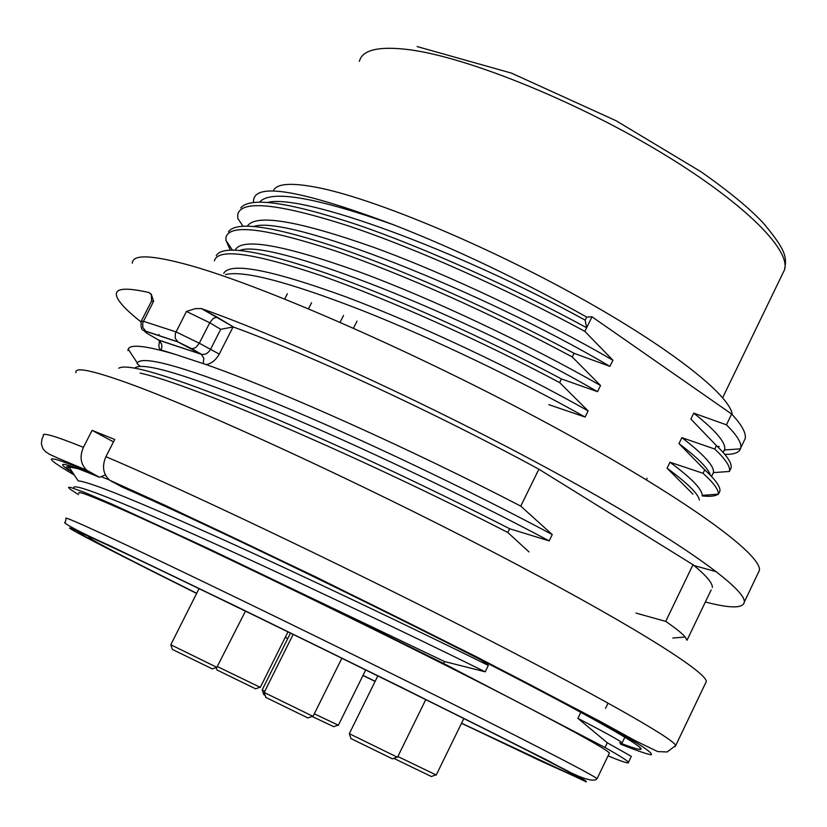 <?xml version="1.0" encoding="UTF-8"?>
<svg xmlns="http://www.w3.org/2000/svg" width="827" height="827" viewBox="0 0 827 827"><rect width="100%" height="100%" fill="white"/><g stroke="black" fill="none" stroke-linecap="round" stroke-linejoin="round"><path stroke-width="1.24" d="M109.102 479.774L101.07 476.662M78.276 468.754L69.023 466.945L67.514 468.392L73.954 474.502M481.273 660.111L488.333 665.415L485.211 671.813C398.19 628.923 284.126 574.806 200.289 537.199C114.302 498.815 72.104 482.368 73.706 487.878M622.08 742.801C620.291 740.858 605.56 732.722 577.908 718.374L607.307 742.791L605.033 747.515L443.551 663.44L444.492 661.538L485.211 671.813M577.908 718.374L580.595 712.812M636.004 613.096L665.725 621.387L692.995 564.696L538.873 469.198C437.266 413.862 310.094 354.845 233.896 327.213L233.09 326.923M528.98 551.909L507.809 532.495L509.649 528.742L549.18 540.879L552.26 534.573L520.752 506.124L538.873 469.198M228.469 231.818C236.398 220.468 274.481 226.288 342.729 249.278C409.654 272.579 498.908 312.771 574.052 353.315L572.263 356.954C494.132 314.88 401.674 273.479 334.304 250.571C265.219 227.952 229.1 223.621 225.936 237.587L225.957 240.337L230.278 250.074M216.25 255.719C222.463 244.347 259.781 250.405 328.226 273.913C395.626 297.772 485.067 338.16 561.44 378.952L559.652 382.601C481.252 340.838 388.804 299.436 321.372 275.711C253.362 252.845 217.708 247.893 214.41 260.856M253.517 202.295C252.225 181.733 298.94 189.238 393.662 224.83C457.042 249.661 521.382 280.405 586.663 317.061L592.008 316.793L731.657 414.038L726.437 424.84C736.836 435.126 741.623 442.745 740.775 447.676L740.475 448.865C738.945 452.72 733.725 454.55 724.803 454.364M729.476 471.462L729.559 470.976C730.251 466.356 725.31 459.037 714.755 449.04L716.42 445.598C726.54 455.222 731.471 462.386 731.202 467.09M718.322 494.164C718.725 489.832 713.629 482.875 703.043 473.302L704.707 469.85C715.407 479.588 720.482 486.648 719.914 491.021M718.115 494.174C715.396 496.19 710.083 496.769 702.164 495.911M608.062 755.868C622.617 761.894 629.419 764.034 628.468 762.287C627.404 760.654 619.588 755.733 605.033 747.515M609.117 753.676L609.396 753.087C607.049 749.758 579.562 734.345 526.923 706.847C416.973 649.319 203.266 545.189 123.109 509.99C91.415 495.973 76.725 490.401 79.041 493.274M711.137 589.961L686.999 640.274L685.169 637.028C682.296 633.544 675.814 628.334 665.725 621.387M712.357 587.428C712.605 583.076 706.155 575.499 692.995 564.696M507.809 532.495C367.002 459.988 191.874 384.162 140.145 373.111M118.747 368.201C127.513 362.939 170.569 375.913 247.914 407.122C324.07 438.331 424.861 485.284 509.649 528.742M443.551 663.44L302.051 593.486L444.492 661.538M520.752 506.124C414.203 450.829 281.325 390.913 206.057 364.552C211.267 363.787 215.661 360.303 219.248 354.101L233.069 326.934M302.051 593.486L207.629 548.218L113.175 504.666L84.571 492.406L70.367 487.341L68.527 487.392L69.954 489.046L78.369 494.598M151 294.123L149.108 292.562C126.986 287.548 116.049 288.158 116.307 294.381C116.752 300.087 124.96 309.246 140.931 321.848M705.359 602.004C730.293 608.496 743.266 608.507 744.3 602.035C745.902 588.297 675.349 538.098 555.827 472.879C436.594 407.763 287.062 338.739 201.488 308.626L233.896 327.213M149.108 292.562L151.455 294.857L153.636 301.224L151.475 301.255L141.324 321.021M206.047 364.552L175.52 354.452C146.11 345.727 130.335 343.949 128.185 349.128L127.937 350.565M137.065 363.57L140.104 366.361M158.329 339.907L161.575 343.877L161.927 346.958L161.058 349.976C158.815 348.953 158.35 345.975 159.663 341.044M201.375 354.287C204.889 354.99 207.866 353.47 210.327 349.718L220.716 329.322L209.748 322.757L199.307 343.215L219.248 354.101M233.059 326.965L220.716 329.322M201.25 354.245L177.867 341.933L145.893 331.358C143.536 330.79 144.611 331.854 149.129 334.553L158.453 339.98L201.25 354.245L203.845 358.349L203.204 363.529M158.991 334.459L158.629 335.328M233.741 327.161L217.139 317.154L213.294 318.364L209.748 322.757L186.437 311.428L195.43 308.616L201.312 308.574M717.247 446.384L719.263 446.559M743.494 442.156L745.21 438.589C746.264 433.048 741.747 424.861 731.657 414.038M240.771 207.908C250.157 196.516 289.109 202.16 357.636 224.851C424.23 247.686 512.151 287.227 586.632 327.74L592.008 316.793M267.783 202.367L267.783 202.367C303.251 193.518 458.665 250.529 585.154 320.132L586.632 327.74L584.844 331.369C506.961 289.047 414.554 247.821 347.009 225.44C277.738 203.401 241.298 199.762 237.721 214.524L237.825 218.39M716.42 445.598L690.876 419.093L693.75 413.159L726.437 424.84M584.844 331.369L612.931 360.231C542.729 319.501 447.314 274.068 373.938 247.418C298.051 220.675 255.863 213.562 247.376 226.06M253.992 226.412C287.92 214.71 481.262 290.628 609.933 366.361L612.931 360.231M609.933 366.361L574.052 353.315M572.263 356.954L600.547 385.527C528.835 344.518 432.49 298.754 358.825 271.721C282.741 244.585 241.536 237.38 235.188 250.095M239.913 250.416C269.168 237.669 465.487 315.035 597.539 391.678L600.547 385.527M597.539 391.678L561.44 378.952M559.652 382.601L588.131 410.885C515.996 370.124 420.447 324.897 346.244 296.986C271.029 269.643 230.185 261.777 223.724 273.386M225.554 274.585C243.324 270.067 288.768 281.986 361.885 310.352C433.069 338.512 519.18 379.913 585.113 417.046L588.131 410.885M585.113 417.046L548.808 404.651M692.974 494.153L667.079 468.196C687.526 483.206 698.288 493.812 699.373 500.015M702.195 495.321C702.175 489.191 691.434 478.161 669.973 462.231L667.079 468.196M669.973 462.231L703.043 473.302M704.707 469.85L678.988 443.613C698.009 458.024 708.481 468.589 710.414 475.298M712.212 475.091L713.474 472.382C714.228 465.973 703.694 454.405 681.882 437.659L678.988 443.613M681.882 437.659L714.755 449.04M732.267 414.689C730.479 395.606 670.521 348.064 578.952 297.141C487.558 246.25 379.552 200.951 322.199 188.494C292.799 182.24 276.476 183.067 273.22 190.965M607.307 742.791L631.228 756.333M552.26 534.573C469.426 490.318 359.662 437.886 275.742 403.276C189.063 368.118 142.906 354.669 137.282 362.908L128.185 349.139M549.18 540.879C468.154 497.699 359.869 445.898 275.825 410.936C189.342 375.479 142.327 361.203 134.77 368.108M488.333 665.415C408.683 626.07 303.912 576.13 221.688 538.997C137.53 501.172 89.729 481.8 78.286 480.89M723.346 452.007L724.514 449.96M724.69 449.092C725.62 442.228 715.314 430.247 693.75 413.159M393.662 224.83C315.242 197.126 270.594 189.538 259.709 202.057M586.663 317.061L585.154 320.132M113.495 441.856L92.117 430.36L114.715 439.468L105.908 456.68C182.788 489.295 335.793 562.029 464.381 627.455C593.248 693.005 673.995 738.842 675.731 745.509L674.997 746.647M92.117 430.36L83.424 447.324C79.444 456.535 80.581 464.185 86.835 470.294L99.519 477.293L105.38 474.936M68.992 470.346L65.044 467.482C57.125 461.166 68.62 464.433 99.519 477.293M105.908 456.68C101.804 466.263 103.065 474.119 109.681 480.239L122.055 486.989C196.113 519.387 343.329 590.002 461.869 650.229C580.719 710.589 648.523 748.859 640.491 749.386C638.351 749.624 631.414 747.432 619.681 742.822M307.861 717.919L265.86 697.43M293.171 634.35L264.195 692.478L313.051 716.368M392.38 758.814L350.968 738.583M377.825 675.897L349.304 733.683L397.487 757.274M431.332 776.501L393.755 758.328M397.859 756.509L436.242 775.002M333.715 726.664L312.058 716.44M314.312 713.815L338.388 725.227M255.564 688.798L216.963 669.973M217.615 666.676L260.309 687.361M212.322 668.898L172.357 649.422M199.059 588.638L170.786 644.74L216.85 667.327L245.474 611.112M265.209 695.455L263.782 694.597M290.515 633.048L262.19 689.863L264.774 691.32M191.833 348.725L177.547 341.727L145.449 331.079C145.128 329.725 140.032 333.178 141.221 321.207L143.35 321.269L175.986 331.875L199.307 343.215L195.803 347.567L192.029 348.787L201.488 354.328M153.636 301.224L142.761 322.757L142.802 327.451L145.893 331.358M175.52 354.452L161.058 349.976M201.147 308.492L217.263 317.186M149.129 334.553L148.374 334.108M177.867 341.933L175.21 338.171L175.365 333.405L186.437 311.428M757.894 573.587L759.403 570.413C762.287 554.307 682.13 496.169 550.854 425.233C419.847 354.349 264.258 286.059 189.559 265.291C151.537 254.83 132.465 254.137 132.351 263.224M692.757 565.203L716.523 571.767M782.487 274.006L784.606 269.623C790.798 248.906 740.765 199.845 656.173 149.615C571.788 99.416 467.038 57.414 409.892 49.775C379.18 45.857 362.34 49.703 359.383 61.312M308.512 308.781L311.593 302.692M353.47 328.174L357.037 321.083M287.362 293.771L284.705 299.012M461.528 723.243L541.365 761.316L578.931 778.217L576.801 776.326L559.052 766.784L525.641 749.644C428.975 700.448 204.042 590.251 118.799 550.327C34.806 510.859 88.582 539.483 196.681 593.352M285.294 637.276L287.796 638.506L285.315 637.235M363.012 675.411L375.148 681.334M461.487 723.325L586.405 781.928L585.247 780.481L567.808 771.064L533.932 753.655C435.302 703.395 199.865 588.038 111.624 546.73C24.148 505.628 83.062 536.878 196.64 593.435M285.253 637.338L287.765 638.578M362.97 675.483L375.107 681.407M596.815 779.013L597.073 778.693C594.158 775.488 520.524 737.529 408.972 682.213C297.648 627 169.504 564.975 109.319 537.064C77.852 522.488 63.441 516.317 66.088 518.57L65.25 522.468C62.201 521.775 69.902 527.802 110.56 546.027L236.873 606.708L401.312 687.268L548.466 760.809C577.246 777.204 593.445 783.179 597.084 778.703L609.396 753.087M75.96 372.688C74.482 366.64 92.159 370.248 128.981 383.521C201.364 409.737 356.561 481.138 489.481 550.172C622.669 619.278 706.361 671.307 706.32 681.5L675.731 745.509L667.141 751.981L657.672 751.578L635.725 740.951L599.234 720.917L476.321 656.721L315.563 576.801L165.907 505.69L109.722 480.26M86.794 470.274L58.665 458.468L49.558 454.343L45.32 451.521L42.89 448.616L41.381 443.851L41.95 438.961L43.469 435.767C41.319 431.942 54.644 435.788 83.424 447.324M74.327 475.07C39.334 454.499 44.348 453.465 89.357 471.969M111.831 481.624C201.85 520.855 399.875 616.818 526.499 682.771L574.868 708.263L637.452 743.339C648.254 750.234 652.823 754.048 651.138 754.803C646.135 753.883 635.942 750.337 620.57 744.155M731.223 467.648L729.621 470.966M719.976 490.99L718.374 494.319M151.568 301.028L151.351 294.174M201.509 354.338L158.929 340.279L160.376 342.719L160.531 340.569M759.403 570.413L744.3 602.035M745.21 438.589L740.847 447.665M417.108 46.56L511.417 73.107L616.012 120.701L701.048 171.789C729.218 191.595 749.965 208.693 763.3 223.094C787.769 252.142 786.405 257.993 784.606 269.623L722.664 397.715M340.093 322.292L343.546 315.428M647.127 478.306L646.404 479.784M607.804 703.684L605.55 708.357M85.657 534.314L92.386 539.804C107.169 548.249 135.607 562.691 196.712 593.3M363.022 675.37L375.158 681.303M461.549 723.201L567.56 772.935C573.721 775.25 576.285 775.933 575.261 775.002M631.311 756.364L628.468 762.287M78.131 480.818L68.941 466.904M685.159 637.017L672.785 638.041M622.142 742.842L624.861 737.177M718.384 494.153L702.288 495.342M729.538 471.452L713.494 472.61M713.515 472.393L711.551 476.466M740.537 448.854L724.566 449.981M724.741 449.102L723.139 452.431M232.377 250.043L225.957 240.399M242.952 226.143L237.825 218.462M68.517 466.335L65.044 467.482M639.736 747.205L640.491 749.386M307.696 717.97L312.596 716.244M265.891 697.492L264.237 692.55M313.03 716.399L341.871 658.209M392.225 758.876L397.053 757.16M350.989 738.645L349.345 733.766M397.467 757.305L425.771 699.621M431.198 776.553L435.86 774.899M436.232 775.033L463.823 718.549M333.591 726.706L338.047 725.145M338.367 725.258L365.71 669.932M255.44 688.85L259.957 687.268M216.974 670.025L216.157 667.565M260.288 687.392L288.013 631.828M212.177 668.95L216.85 667.327M172.378 649.484L170.807 644.802M263.803 694.659L262.221 689.925"/></g></svg>
